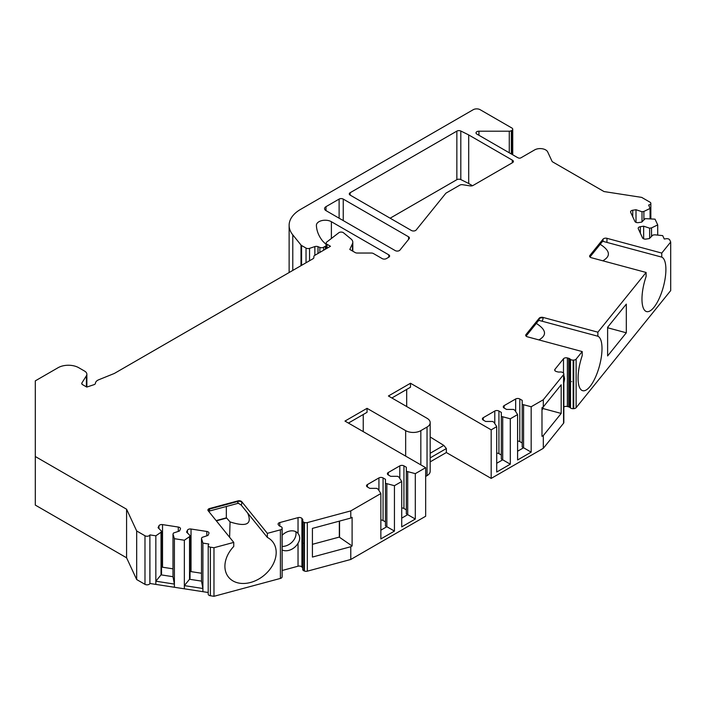 <?xml version="1.0" encoding="UTF-8"?>
<svg xmlns="http://www.w3.org/2000/svg" width="706" height="706" viewBox="0 0 706 706"><rect width="100%" height="100%" fill="white"/><g stroke="black" fill="none" stroke-linecap="round" stroke-linejoin="round"><path stroke-width="1.06" d="M608.193 326.569L607.619 328.634M295.788 531.671A11.702 8.657 -38.9 0 1 292.513 541.643A11.702 8.657 -38.9 0 1 282.135 546.435M216.142 520.596L226.344 517.851L226.344 506.484M339.33 521.143L339.33 537.072L312.423 544.317M363.246 414.51L363.246 431.631M406.691 406.541L406.691 389.421M86.397 386.862L86.397 375.813L81.922 382.908A2.93 1.686 180 0 0 81.746 383.482A2.93 1.686 180 0 0 82.602 384.673L86.776 387.082L93.977 384.682A2.93 1.686 0 0 0 95.434 383.287A7.801 4.501 0 0 1 98.761 379.757L114.098 373.553A2.93 1.686 0 0 0 114.487 373.368L313.005 258.749A2.93 1.686 180 0 0 313.87 257.558L313.87 256.569A2.93 1.686 0 0 1 314.726 255.369L330.487 246.27L327.01 244.267A2.93 1.686 180 0 1 326.154 243.076A2.93 1.686 180 0 1 326.719 242.079L339.056 232.565A2.93 1.686 0 0 1 343.522 232.795L351.05 238.999A9.752 5.63 0 0 1 352.806 242.229A9.752 5.63 0 0 1 352.479 243.685L349.797 249.456L355.144 252.545A2.93 1.686 180 0 0 357.218 253.039L371.347 253.039A2.93 1.686 180 0 1 373.412 253.533L382.211 258.617A2.93 1.686 180 0 0 386.35 258.617L388.768 257.222L388.768 254.831A2.93 1.686 180 0 1 389.624 256.031A2.93 1.686 180 0 1 388.768 257.222M543.064 407.053L543.064 408.562L561.182 413.434L561.182 384.77L543.302 406.912L541.987 407.671L541.987 436.343L543.302 435.584L543.302 448.328L491.182 478.412L446.351 452.537L446.351 448.548L430.183 457.885M626.31 332.8L607.619 355.948L607.619 327.284L626.31 304.127L626.31 332.8L608.193 327.919M640.368 233.227L640.368 226.697A2.93 1.686 0 0 0 638.198 228.329A2.93 1.686 0 0 0 638.303 228.77L642.531 237.869A2.93 1.686 0 0 0 646.114 239.069L649.388 238.557L652.847 235.098L654.736 234.807L662.687 235.619L664.267 239.025L666.155 238.734A2.93 1.686 0 0 1 669.738 239.934L670.7 242.008L670.7 290.59L576.122 407.689A2.93 1.686 180 0 1 573.722 408.659L573.166 408.686A2.93 1.686 180 0 1 570.51 407.971L570.51 359.389A2.93 1.686 0 0 0 573.166 360.104L573.166 408.686M563.494 373.147L563.494 358.754A2.93 1.686 180 0 1 567.377 357.942L568.709 358.295A2.93 1.686 180 0 1 569.866 358.86L569.866 407.441L570.51 407.971M569.866 407.441A2.93 1.686 0 0 0 568.709 406.877L568.709 358.295M567.377 357.942L567.377 406.524L568.709 406.877M567.377 406.524A2.93 1.686 0 0 0 563.838 407.009M563.564 423.238L563.564 374.657A2.93 1.686 0 0 0 563.838 373.942L563.838 422.523A2.93 1.686 180 0 1 563.564 423.238L543.302 448.328M430.183 461.865L446.351 452.537M430.183 422.665L430.183 471.246A10.731 6.195 180 0 1 427.042 475.632L427.042 427.051A10.731 6.195 0 0 0 430.183 422.665A10.731 6.195 0 0 0 427.042 418.287L388.415 395.987L410.486 383.252L491.182 429.839L491.182 478.412M425.665 476.426L427.042 475.632M350.785 559.47L425.665 516.245L425.665 467.663L415.305 473.647L415.305 519.042L401.714 526.879L401.714 481.492L394.433 485.693L394.433 531.088L380.852 538.934L380.852 493.538L350.785 510.897L350.785 518.063L312.423 528.388L312.423 557.06L350.785 546.726L350.785 559.47L307.331 571.172A2.93 1.686 180 0 1 304.41 571.022L303.951 570.836A2.93 1.686 180 0 1 302.706 569.451A2.93 1.686 180 0 1 302.715 569.31L302.715 521.019M302.706 568.03A2.93 1.686 0 0 0 302.547 567.8L302.547 519.219A2.93 1.686 180 0 1 302.821 519.934A2.93 1.686 180 0 1 302.812 520.084L302.715 520.728A2.93 1.686 0 0 0 302.706 520.878A2.93 1.686 0 0 0 303.951 522.263L303.951 570.836M206.814 535.819L206.814 531.459A2.93 1.686 180 0 1 208.976 533.092A2.93 1.686 180 0 1 208.879 533.533L208.005 535.422L202.004 537.416L201.501 538.51L202.904 543.099L208.808 544.008L208.305 545.103A2.93 1.686 0 0 0 208.208 545.535A2.93 1.686 0 0 0 210.37 547.168L213.971 547.724L233.748 542.402L208.191 510.756A2.93 1.686 180 0 1 207.917 510.041A2.93 1.686 180 0 1 209.611 508.514L237.896 500.898A2.93 1.686 180 0 1 241.787 501.719L267.345 533.357L280.397 529.844A2.93 1.686 0 0 0 282.073 528.459L282.126 528.132A2.93 1.686 0 0 0 282.135 527.991A2.93 1.686 0 0 0 280.891 526.605L279.964 526.235A2.93 1.686 180 0 1 278.994 525.564L278.376 524.796A2.93 1.686 180 0 1 278.102 524.081A2.93 1.686 180 0 1 279.788 522.555L298.038 517.639A2.93 1.686 180 0 1 301.93 518.451L301.93 567.033L302.547 567.8M301.93 567.033A2.93 1.686 0 0 0 298.038 566.212L298.038 543.214A11.702 8.657 -38.9 0 1 282.135 549.974M282.135 570.501L298.038 566.212M282.126 576.423A2.93 1.686 180 0 1 282.135 576.564A2.93 1.686 180 0 1 282.126 576.714L282.126 528.132M282.073 528.459L282.126 576.714M282.073 577.04A2.93 1.686 180 0 1 280.397 578.426L280.397 529.844M210.37 547.168L210.37 595.749L213.971 596.305L280.397 578.426M210.37 595.749A2.93 1.686 180 0 1 208.208 594.117L208.208 545.535M86.397 375.813A7.801 4.501 0 0 0 86.864 374.268A7.801 4.501 0 0 0 84.579 371.082L78.754 367.72A14.632 8.446 0 0 0 58.06 367.72L35.3 380.861L35.3 456.517L126.586 509.22L136.682 530.974L144.986 535.766A2.93 1.686 0 0 0 149.875 535.007L149.928 583.483L208.208 592.502M149.928 583.483L149.875 583.588A2.93 1.686 180 0 1 144.986 584.347L144.986 535.766M136.682 530.974L136.682 579.555L144.986 584.347M136.682 579.555L126.586 557.802L35.3 505.09L35.3 456.517M472.499 185.713L468.696 183.516L468.696 134.934A487.678 281.562 180 0 0 460.806 131.016L460.806 179.589A487.678 281.562 180 0 1 468.696 183.516M460.806 179.589A2.93 1.686 0 0 0 456.853 179.686L456.853 131.113A2.93 1.686 180 0 1 460.806 131.016M390.144 218.198L456.853 179.686M301.003 265.685L301.003 245.035L292.778 234.851A39.015 22.521 0 0 1 289.125 225.329A39.015 22.521 0 0 1 300.553 209.4L473.249 109.695A4.88 2.815 0 0 1 480.151 109.695L511.876 128.015A2.93 1.686 0 0 1 512.732 129.207A2.93 1.686 0 0 1 511.876 130.398L511.347 130.698A2.93 1.686 0 0 1 509.282 131.201L478.933 131.201A2.93 1.686 0 0 0 476.012 132.887A2.93 1.686 0 0 0 476.868 134.078L517.119 157.323A487.678 281.562 0 0 0 518.239 157.888A1.95 1.13 0 0 0 520.904 157.835L534.627 149.91A7.801 4.501 0 0 1 547.688 151.931L551.995 161.206A2.93 1.686 0 0 0 552.745 161.965L604.001 191.555L641.683 197.389L649.988 202.181A2.93 1.686 0 0 1 650.844 203.372L650.844 218.728M512.671 162.583L512.671 160.359A487.678 281.562 180 0 0 512.291 160.112L512.291 162.812M483.248 420.079A2.93 1.686 180 0 1 482.392 418.887A2.93 1.686 180 0 1 483.248 417.687L483.248 420.079L485.649 421.464L492.576 421.464L493.953 422.259L496.715 426.645L491.182 429.839M494.791 423.6L494.791 411.024L483.248 417.687M494.791 411.024A2.93 1.686 180 0 1 498.93 411.024L501.331 412.41L501.331 416.408L510.297 418.799L510.297 464.195L496.715 472.032L496.715 426.645M504.119 408.033A2.93 1.686 180 0 1 503.263 406.841A2.93 1.686 180 0 1 504.119 405.641L504.119 408.033L506.52 409.418L513.447 409.418L514.824 410.212L517.586 414.59L510.297 418.799M515.662 411.545L515.662 398.978L504.119 405.641M515.662 398.978A2.93 1.686 180 0 1 519.801 398.978L522.202 400.364L522.202 404.361L531.168 406.753L531.168 452.14L517.586 459.985L517.586 414.59M563.564 374.657L543.302 399.746L531.168 406.753M563.838 373.942A2.93 1.686 0 0 0 563.309 372.971L562.982 372.706A2.93 1.686 0 0 0 560.335 371.991L559.214 372.053A2.93 1.686 180 0 1 557.722 371.894L556.399 371.541A2.93 1.686 180 0 1 554.704 370.006A2.93 1.686 180 0 1 554.978 369.3L554.978 370.721M563.494 358.754L554.978 369.3M569.866 358.86L570.51 359.389M573.722 408.659L573.722 360.078L573.166 360.104M573.722 360.078A2.93 1.686 0 0 0 576.122 359.107L576.122 407.689M582.212 351.57L527.4 336.815A2.93 1.686 180 0 1 525.714 335.288A2.93 1.686 180 0 1 525.988 334.573L539.181 318.238A2.93 1.686 180 0 1 543.064 317.426L543.064 317.956A7.801 5.772 38.9 0 1 541.89 321.159L597.876 336.232A28.284 9.76 -74.9 0 1 599.27 366.626A28.284 9.76 -74.9 0 1 582.688 390.692A28.284 9.76 -74.9 0 1 582.212 355.63L582.212 351.57L576.122 359.107M543.064 317.426L597.876 332.182L646.105 272.463L591.293 257.708A2.93 1.686 180 0 1 589.607 256.181A2.93 1.686 180 0 1 589.881 255.466L589.881 256.896M670.7 242.008L661.76 253.075L661.76 257.125L603.065 241.373L603.065 239.131L589.881 255.466M603.065 239.131A2.93 1.686 180 0 1 606.957 238.319L606.957 242.37M661.76 253.075L606.957 238.319M640.368 226.697L643.651 226.194L649.644 228.188L651.532 227.897L657.71 224.905L655.044 219.16L645.213 218.639L641.754 222.099L638.471 222.611A2.93 1.686 0 0 1 634.888 221.41L630.661 212.303A2.93 1.686 0 0 1 630.564 211.871A2.93 1.686 0 0 1 632.735 210.238L636.009 209.735L642.01 211.729L643.89 211.438L650.076 208.446L648.673 205.005A2.93 1.686 0 0 0 650.844 203.372M301.003 245.035A2.93 1.686 0 0 0 301.586 245.52L306.033 248.08A2.93 1.686 0 0 0 309.563 248.353L309.563 260.743M314.858 255.298L314.858 246.588L309.563 248.353M314.858 246.588A2.93 1.686 180 0 1 318 246.668L318 253.48M388.768 254.831L331.388 221.71A8.781 5.066 0 0 0 321.821 220.607A8.781 5.066 0 0 0 316.403 225.293A8.781 5.066 0 0 0 316.403 225.399A68.279 39.421 0 0 0 322.677 241.073L325.801 244.197A2.93 1.686 0 0 1 326.19 245.044A2.93 1.686 0 0 1 325.334 246.235L323.613 247.232A2.93 1.686 0 0 1 319.862 247.418L318 246.668M149.928 534.901L155.841 535.819L155.841 581.215L161.03 574.852L172.988 576.705L174.391 584.083L155.841 581.215L155.841 584.4M158.947 528.573L158.947 525.802L158.065 527.7L161.533 531.159L161.03 532.245L155.841 535.819M158.947 525.802A2.93 1.686 180 0 1 162.53 524.611L162.53 567.218A2.93 1.686 0 0 0 161.533 567.165M178.3 531.406L178.3 527.047L162.53 524.611M178.3 527.047A2.93 1.686 180 0 1 180.471 528.679A2.93 1.686 180 0 1 180.374 529.121L179.492 531.009L173.499 533.012L172.988 534.098L174.391 538.687L184.345 540.231L184.345 585.618L189.535 579.264L201.501 581.117L202.904 588.495L184.345 585.618L184.345 588.804M187.452 532.986L187.452 530.215L186.578 532.103L190.038 535.572L189.535 536.657L184.345 540.231M187.452 530.215A2.93 1.686 180 0 1 191.035 529.023L191.035 571.631A2.93 1.686 0 0 0 190.038 571.578M206.814 531.459L191.035 529.023M301.93 518.451L302.547 519.219M304.41 571.022L304.41 522.449L303.951 522.263M304.41 522.449A2.93 1.686 0 0 0 307.331 522.59L350.785 510.897M367.385 486.972A2.93 1.686 180 0 1 366.529 485.781A2.93 1.686 180 0 1 367.385 484.59L367.385 486.972L369.785 488.358L376.704 488.358L378.089 489.161L380.852 493.538M378.928 490.493L378.928 477.918L367.385 484.59M378.928 477.918A2.93 1.686 180 0 1 383.067 477.918L385.467 479.303L385.467 483.301L394.433 485.693M388.256 474.926A2.93 1.686 180 0 1 387.4 473.735A2.93 1.686 180 0 1 388.256 472.535L388.256 474.926L390.656 476.312L397.575 476.312L398.961 477.106L401.714 481.492M399.799 478.447L399.799 465.872L388.256 472.535M399.799 465.872A2.93 1.686 180 0 1 403.938 465.872L406.338 467.257L406.338 471.255L415.305 473.647M405.659 456.12L405.659 430.634L367.041 408.333L344.969 421.076L425.665 467.663M405.659 430.634A10.731 6.195 0 0 0 420.838 430.634L427.042 427.051M512.291 160.112L468.696 134.934M512.671 160.359A2.93 1.686 180 0 1 513.394 161.471A2.93 1.686 180 0 1 512.538 162.662L473.064 185.457A2.93 1.686 180 0 1 470.24 185.899L462.624 184.716A2.93 1.686 180 0 0 459.8 185.157L446.298 192.95A2.93 1.686 180 0 0 445.715 193.426L416.161 230.015A2.93 1.686 180 0 1 411.439 230.5L350.141 195.103A2.93 1.686 180 0 1 349.285 193.912A2.93 1.686 180 0 1 350.141 192.72L456.853 131.113M408.562 239.431L408.562 236.801L343.248 199.092L343.248 220.59M408.562 236.801A2.93 1.686 180 0 1 409.418 237.993A2.93 1.686 180 0 1 409.145 238.707L399.931 250.109A2.93 1.686 180 0 1 395.21 250.595L326.004 210.635A4.88 2.815 180 0 1 324.575 208.641A4.88 2.815 180 0 1 326.004 206.655L339.109 199.092A2.93 1.686 180 0 1 343.248 199.092M661.76 257.125A28.284 9.76 -74.9 0 1 663.163 287.519A28.284 9.76 -74.9 0 1 646.581 311.584A28.284 9.76 -74.9 0 1 646.105 276.523L646.105 272.463M597.876 336.232L597.876 332.182M541.987 409.895L543.064 408.562M391.865 397.981L410.486 387.232L410.486 383.252M348.42 423.07L367.041 412.313L367.041 408.333M282.135 535.272A11.702 8.657 -38.9 0 1 298.02 533.445A11.702 8.657 -38.9 0 1 298.038 533.471C300.244 536.481 300.244 539.728 298.038 543.214M126.586 509.22L126.586 557.802M161.03 532.245L161.03 574.852L161.533 573.766L161.533 531.159M172.988 568.833L162.53 567.218M172.988 534.098L172.988 576.705M174.391 538.687L174.391 587.268M189.535 536.657L189.535 579.264L190.038 578.179L190.038 535.572M201.501 573.246L191.035 571.631M201.501 538.51L201.501 581.117M202.904 543.099L202.904 591.681M213.971 547.724L213.971 596.305M233.748 542.402L233.748 546.453A28.284 20.933 -38.9 0 0 228.541 577.155A28.284 20.933 -38.9 0 0 263.7 575.664A28.284 20.933 -38.9 0 0 272.551 541.608A28.284 20.933 -38.9 0 0 267.345 537.416L267.345 533.357M383.067 477.918L383.067 520.525L385.467 521.91M385.467 483.301L385.467 525.908L394.433 531.088M386.844 484.104L386.844 526.711L380.852 530.171M403.938 465.872L403.938 508.479L406.338 509.864M406.338 471.255L406.338 513.862L415.305 519.042M407.715 472.049L407.715 514.656L401.714 518.125M350.785 546.726L352.1 545.976L352.1 517.304L350.785 518.063M430.183 436.979L443.809 445.398L446.351 448.548M498.93 411.024L498.93 453.631L501.331 455.017M501.331 416.408L501.331 459.015L510.297 464.195M502.716 417.202L502.716 459.809L496.715 463.277M519.801 398.978L519.801 441.585L522.202 442.971M522.202 404.361L522.202 446.969L531.168 452.14M523.587 405.156L523.587 447.763L517.586 451.222M543.302 399.746L543.302 406.912M543.302 435.584L561.182 413.434M302.98 543.223C303.033 541.228 303.033 541.228 302.98 543.223M383.067 520.525A2.93 1.686 0 0 0 380.852 520.031M403.938 508.479A2.93 1.686 0 0 0 401.714 507.985M498.93 453.631A2.93 1.686 0 0 0 496.715 453.137M519.801 441.585A2.93 1.686 0 0 0 517.586 441.091M563.838 375.318L564.632 378.672L563.838 382.952M571.675 381.584C571.701 379.581 571.701 379.581 571.675 381.584M352.1 545.976L339.542 537.328L339.542 521.09M247.682 513.068C252.377 524.249 246.5 527.197 230.059 521.919L226.67 518.072L216.345 520.851M230.059 521.919L229.609 537.266M267.345 537.416L241.231 505.09L237.701 502.893A4.88 1.686 -105.1 0 0 237.896 501.428L237.896 500.898M209.611 508.514L209.611 509.044A4.88 1.686 74.9 0 1 209.408 510.509L208.508 511.144M541.89 321.159L538.749 320.365A4.88 3.609 -141.1 0 0 539.181 318.768L539.181 318.238M539.437 320.462L538.749 320.365L526.076 336.1M536.313 323.419C546.276 329.773 547.141 335.271 538.899 339.913M430.183 453.27L443.809 445.398M650.076 218.648L650.076 208.446M657.71 235.107L657.71 224.905M643.89 219.963L643.89 211.438M642.01 221.843L642.01 211.729M636.009 222.346L636.009 209.735M651.532 236.422L651.532 227.897M649.644 238.301L649.644 228.188M643.651 238.805L643.651 226.194M603.065 241.373A28.284 9.76 105.1 0 0 601.486 241.629L591.469 254.028A28.284 9.76 105.1 0 0 590.11 257.125M600.206 244.311C610.169 250.665 611.034 256.163 602.792 260.805M478.933 131.201L478.933 135.278M525.988 334.573L539.181 318.768A2.93 1.686 0 0 1 543.064 317.956M279.788 522.555L279.788 526.155M298.038 533.471L298.038 517.639M306.033 262.782L306.033 248.08M327.01 244.267L327.01 248.274M81.922 382.908L81.922 384.055M149.875 535.007L149.875 583.588M307.331 522.59L307.331 571.172M420.838 430.634L420.838 464.875M292.778 234.851L292.778 270.433M301.586 245.52L301.586 265.341M319.862 247.418L319.862 252.404M323.613 247.232L323.613 250.242M325.334 246.235L325.334 249.244M331.388 221.71L331.388 238.222M207.961 510.314A2.93 1.686 180 0 1 209.611 509.044L237.896 501.428A2.93 1.686 -0 0 1 241.787 502.248A7.801 2.692 74.9 0 1 241.231 505.09M241.787 501.719L241.787 502.248M525.749 335.553A2.93 1.686 180 0 1 525.988 335.103A4.88 3.609 38.9 0 1 525.899 335.88M509.282 131.201L509.282 152.796M511.347 130.698L511.347 153.987M511.876 130.398L511.876 154.296M632.735 216.768L632.735 210.238M350.141 192.72L350.141 195.103M339.109 218.198L339.109 199.092M326.004 206.655L326.004 210.635M352.479 243.685L352.479 251.009M326.19 245.044L326.19 248.75M289.125 225.329L289.125 272.542M86.864 387.056L86.864 374.268M282.135 576.564L282.135 527.991M302.706 569.451L302.706 520.878M208.597 511.259L238.663 503.166M512.732 129.207L512.732 154.791M590.384 256.472L602.562 241.39M326.154 243.076L326.154 244.77M352.806 242.229L352.806 251.195"/></g></svg>
